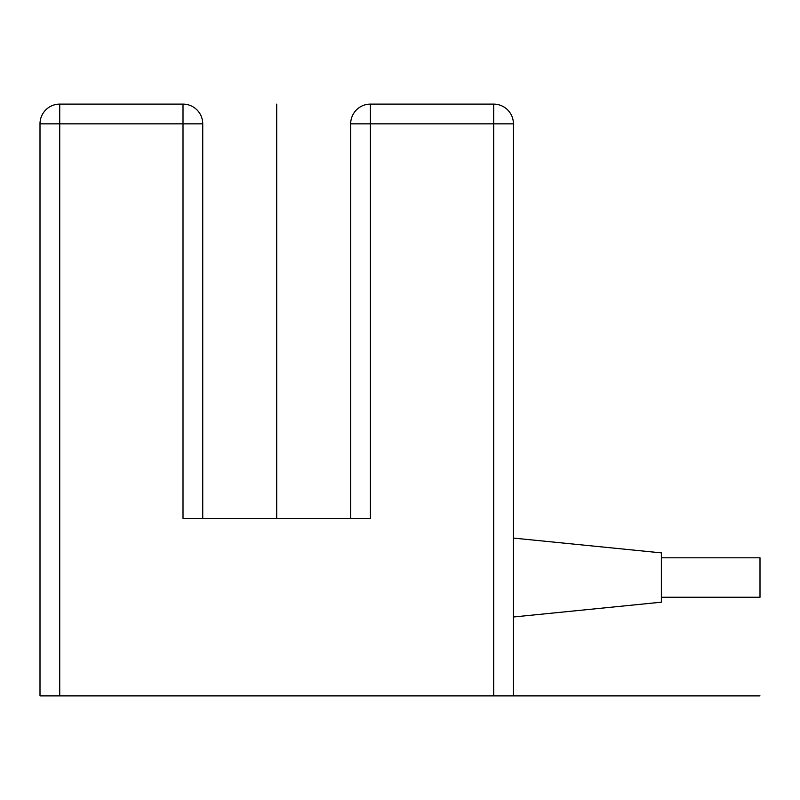 <?xml version="1.0" encoding="UTF-8"?>
<svg xmlns="http://www.w3.org/2000/svg" width="800" height="800" viewBox="0 0 800 800"><rect width="100%" height="100%" fill="white"/><g stroke="black" fill="none" stroke-linecap="round" stroke-linejoin="round"><path stroke-width="1.2" d="M59.73 695.89L493.7 695.89L493.7 123.84L370.41 123.84L370.41 518.36L183.01 518.36L183.01 123.84L59.73 123.84L59.73 695.89L40 695.89L40 123.84A19.73 19.73 0 0 1 59.73 104.11A19.73 19.73 0 0 0 40 123.84L59.73 123.84L59.73 104.11L183.01 104.11A19.73 19.73 0 0 1 202.74 123.84A19.73 19.73 0 0 0 183.01 104.11L183.01 123.84L202.74 123.84L202.74 518.36M760 695.89L493.7 695.89M513.42 695.89L513.42 123.84A19.73 19.73 0 0 0 493.7 104.11L370.41 104.11L370.41 123.84L350.68 123.84L350.68 518.36M513.42 123.84L493.7 123.84L493.7 104.11M350.68 123.84A19.73 19.73 0 0 1 370.41 104.11M513.42 616.99L661.37 602.19L661.37 552.88L513.42 538.08M661.37 557.81L760 557.81L760 597.26L661.37 597.26M276.71 518.36L276.71 104.11"/></g></svg>
